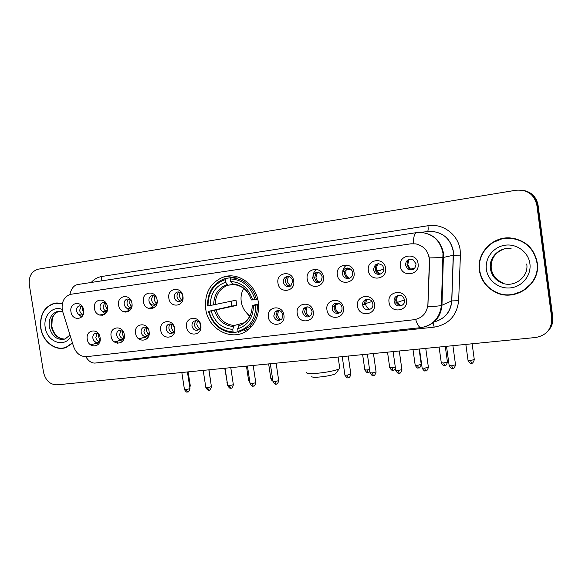 <?xml version="1.0" encoding="UTF-8"?>
<svg xmlns="http://www.w3.org/2000/svg" width="582" height="582" viewBox="0 0 582 582"><rect width="100%" height="100%" fill="white"/><g stroke="black" fill="none" stroke-linecap="round" stroke-linejoin="round"><path stroke-width="0.87" d="M205.715 308.897C208.218 330.816 234.859 343.125 249.642 328.466C256.677 321.555 259.557 312.745 258.292 302.036C256.073 284.234 237.791 271.583 223.015 277.178C210.117 282.845 204.347 293.415 205.715 308.897M124.286 334.679C126.163 344.675 112.348 346.275 111.118 336.287C109.198 326.378 122.998 324.596 124.286 334.679M123.122 331.405L119.012 330.387C117.215 331.296 116.436 332.933 116.676 335.283C117.622 338.608 119.506 339.903 122.329 339.161L124.381 336.723M149.116 331.638C151 341.772 136.814 343.416 135.591 333.297C133.656 323.25 147.828 321.424 149.116 331.638M148.286 328.99C146.904 327.23 145.282 326.684 143.434 327.36C141.659 328.321 140.888 329.958 141.12 332.286C142.124 335.727 144.089 337.014 147.028 336.156L149.225 332.868M174.615 328.517C176.513 338.797 161.941 340.477 160.719 330.22C158.77 320.042 173.334 318.165 174.615 328.517M166.226 329.208C167.296 332.78 169.355 334.061 172.418 333.05C174.062 332.016 174.76 330.394 174.527 328.19C173.509 324.705 171.501 323.396 168.489 324.276C166.743 325.28 165.994 326.924 166.226 329.208M200.812 325.316C202.725 335.734 187.753 337.458 186.538 327.062C184.574 316.746 199.531 314.811 200.812 325.316M192.016 326.051C193.166 329.783 195.341 331.042 198.549 329.819C200.106 328.735 200.775 327.128 200.543 325.003C199.451 321.373 197.327 320.078 194.177 321.133C192.504 322.188 191.776 323.832 192.016 326.051M283.914 315.146C285.864 326.015 269.59 327.899 268.389 317.045C266.374 306.285 282.648 304.182 283.914 315.146M273.744 316.041C275.482 320.624 278.203 321.606 281.906 319.001L283.012 314.906C281.426 310.497 278.8 309.413 275.126 311.646L273.744 316.041M313.225 311.559C315.189 322.595 298.435 324.53 297.249 313.516C295.22 302.596 311.959 300.436 313.225 311.559M302.553 312.512C304.801 317.619 307.791 318.325 311.537 314.615L312.09 311.341C310.075 306.445 307.172 305.594 303.375 308.78L302.553 312.512M343.395 307.871C345.373 319.067 328.132 321.06 326.946 309.886C324.902 298.806 342.143 296.58 343.395 307.871M332.198 308.875C332.751 314.535 341.27 315.015 341.998 309.398L342.02 307.674C341.496 302.364 333.69 301.425 332.38 306.481L332.198 308.875M374.473 304.066C376.467 315.437 358.701 317.488 357.53 306.139C355.464 294.899 373.222 292.601 374.473 304.066M362.724 305.135C363.43 311.916 374.03 310.664 372.836 303.899L372.727 303.353C371.454 297.089 361.778 298.631 362.695 304.91L362.724 305.135M406.491 300.152C408.499 311.69 390.195 313.807 389.038 302.291C386.95 290.869 405.254 288.512 406.491 300.152M394.159 301.287L394.814 303.237C397.361 308.358 405.632 305.659 404.577 300.006L403.53 297.453C400.525 293.001 393.163 296.049 394.159 301.287M100.104 337.633C101.966 347.505 88.508 349.062 87.271 339.204C85.372 329.427 98.816 327.688 100.104 337.633M98.7 333.995L95.193 333.341C93.396 334.214 92.618 335.836 92.858 338.2C93.76 341.43 95.572 342.725 98.285 342.078L100.155 340.201M107.466 306.743C109.336 316.71 95.71 318.5 94.473 308.54C92.56 298.668 106.171 296.689 107.466 306.743M106.411 303.673L102.796 302.567C100.751 303.36 99.842 305.055 100.075 307.652C100.89 310.715 102.607 312.039 105.226 311.617L107.488 309.493M131.947 303.346C133.831 313.451 119.848 315.291 118.612 305.201C116.676 295.19 130.659 293.161 131.947 303.346M131.168 300.807C129.982 299.33 128.578 298.784 126.949 299.163C124.883 299.992 123.959 301.702 124.184 304.306C125.028 307.449 126.803 308.78 129.524 308.3L132.034 305.47M157.089 299.861C158.988 310.097 144.627 311.996 143.39 301.76C141.448 291.618 155.801 289.53 157.089 299.861M156.733 298.37C155.561 296.107 153.895 295.212 151.735 295.678C149.647 296.536 148.716 298.275 148.941 300.872C149.821 304.102 151.669 305.434 154.485 304.881C156.121 304.197 157.024 302.844 157.191 300.821M182.923 296.282C184.829 306.663 170.075 308.606 168.845 298.231C166.881 287.952 181.635 285.806 182.923 296.282M174.367 297.344C175.284 300.676 177.219 302.014 180.158 301.36C182.13 300.399 183.003 298.675 182.777 296.18C181.904 292.942 180.034 291.582 177.168 292.099C175.073 293.008 174.142 294.754 174.367 297.344M293.706 280.924C295.671 291.909 279.164 294.085 277.963 283.107C275.933 272.231 292.433 269.83 293.706 280.924M283.325 282.234C284.751 286.46 287.304 287.617 290.985 285.704L292.724 280.931C291.473 276.967 289.072 275.701 285.515 277.134C283.827 278.334 283.092 280.029 283.325 282.234M323.432 276.806C325.403 287.952 308.416 290.192 307.223 279.047C305.179 268.018 322.166 265.545 323.432 276.806M312.534 278.181C314.513 283.063 317.437 283.907 321.308 280.72L322.21 276.843C320.566 272.332 317.83 271.27 313.989 273.649L312.534 278.181M354.038 272.558C356.031 283.878 338.535 286.184 337.349 274.871C335.29 263.675 352.779 261.129 354.038 272.558M342.602 274.013C343.198 280.073 352.452 279.906 352.612 273.795L352.568 272.631C352.045 267.284 344.188 266.425 342.813 271.532L342.602 274.013M385.575 268.186C387.576 279.68 369.555 282.059 368.377 270.572C366.304 259.201 384.324 256.582 385.575 268.186M373.571 269.721L374.073 271.365C376.365 276.756 384.913 274.107 383.829 268.295L382.614 265.53C377.565 262.337 374.553 263.733 373.571 269.721M418.08 263.682C420.095 275.351 401.515 277.803 400.351 266.141C398.255 254.596 416.836 251.897 418.08 263.682M405.472 265.297L407.786 269.073C412.733 270.936 415.483 269.182 416.05 263.828L412.958 259.594C408.28 258.524 405.785 260.423 405.472 265.297M83.619 310.046C85.474 319.882 72.197 321.635 70.96 311.807C69.054 302.058 82.324 300.13 83.619 310.046M82.353 306.641L79.254 305.892C77.239 306.656 76.344 308.329 76.577 310.912C77.37 313.909 79.028 315.218 81.567 314.847L83.19 314.549M149.647 308.751L152.615 307.5L149.647 308.751M126.723 311.821L128.593 311.414L126.723 311.821M142.241 334.846L146.933 338.753M118.255 338.338L122.3 341.583M94.801 341.554L98.3 344.333M149.567 302.698C150.585 305.135 152.215 306.729 154.463 307.471M125.334 306.903L129.546 310.73M101.639 310.679L105.284 313.902M78.475 314.215L81.647 316.986M123.988 338.76L122.329 339.161M123.086 338.688C121.209 338.149 120.038 336.789 119.586 334.599L121.078 330.22M148.796 335.785L148.359 335.821M147.639 335.77C145.653 335.276 144.416 333.886 143.936 331.616L145.551 327.128M172.847 332.773C170.752 332.322 169.449 330.911 168.94 328.546C168.715 326.575 169.289 325.04 170.672 323.948M198.746 329.688C196.527 329.288 195.152 327.855 194.621 325.396C194.388 323.366 195.006 321.795 196.469 320.689M280.873 319.889C278.247 319.685 276.617 318.194 275.984 315.415L277.367 311.043L278.211 310.395M309.835 316.426C307.056 316.31 305.332 314.797 304.655 311.894L305.477 308.184L307.005 306.772M339.662 312.854C336.709 312.832 334.876 311.312 334.155 308.278L334.337 305.899L336.622 303.055M402.06 305.346C399.652 305.659 397.782 304.764 396.444 302.655L395.796 300.712C395.578 298.326 396.466 296.522 398.466 295.314M99.173 341.525C97.398 340.95 96.285 339.619 95.855 337.516L97.238 333.239M106.251 311.086C104.534 310.49 103.472 309.166 103.058 307.121L104.68 302.604M131.488 307.929L129.524 308.3M130.448 307.827C128.637 307.252 127.509 305.906 127.08 303.789C126.847 301.774 127.429 300.232 128.833 299.155M156.594 304.524L156.172 304.561M155.285 304.481C153.372 303.935 152.193 302.567 151.735 300.37C151.502 298.282 152.135 296.704 153.626 295.612M180.791 301.04C178.776 300.53 177.532 299.133 177.059 296.856C176.826 294.703 177.503 293.073 179.096 291.982M290.134 286.257C287.639 285.937 286.104 284.452 285.529 281.804C285.304 279.615 286.031 277.92 287.712 276.726L288.214 276.457M319.46 282.292C316.826 282.023 315.204 280.517 314.6 277.774L316.048 273.264L317.459 272.296L315.99 277.425C316.368 279.636 317.51 281.259 319.402 282.285M349.651 278.196C346.865 278 345.155 276.479 344.515 273.62L344.726 271.154L347.563 268.026M380.752 273.977C378.547 273.984 376.903 272.987 375.819 270.979L375.325 269.342C375.114 266.651 376.198 264.745 378.555 263.624M412.813 269.619L409.35 268.695L407.058 264.941C406.854 262.169 407.997 260.219 410.477 259.099M82.68 314.258C81.051 313.633 80.04 312.338 79.647 310.373L81.145 305.965M62.791 311.894L62.238 309.544C61.539 301.52 64.355 296.442 70.691 294.303L410.827 243.822L415.926 243.894C424.504 246.142 428.992 251.795 429.4 260.86L427.901 304.437C426.948 313.058 422.314 318.158 413.991 319.729L86.623 356.657C80.534 356.795 76.198 353.456 73.623 346.646L62.791 311.894M102.323 314.498L102.585 315.328M364.521 304.553L364.499 304.328C364.368 302.058 365.234 300.363 367.104 299.235M61.328 303.389L54.228 303.317C44.043 306.845 39.54 315.117 40.733 328.132C42.624 341.736 55.712 351.754 66.261 347.396L72.444 343.184M63.991 347.818L65.497 347.658M479.372 270.324C480.958 279.993 486.137 287.188 494.918 291.917C514.212 302.764 541.034 284.831 537.237 262.693C534.138 247.968 525.015 239.704 509.876 237.9C492.088 236.59 476.585 253.439 479.372 270.324M513.426 294.296L523.858 290.6M411.001 243.793L415.926 243.894M501.538 294.303L495.333 291.982M548.179 330.823C551.809 326.873 553.337 322.246 552.755 316.935L538.066 205.177L537.462 205.162C535.789 196.68 530.631 191.682 521.996 190.176C530.631 191.682 535.789 196.68 537.462 205.162L552.231 317.466L537.462 205.162L536.851 205.148C534.276 194.439 527.372 189.463 516.161 190.212L38.274 269.175C31.595 271.154 28.613 276.399 29.326 284.904L43.526 372.254C45.542 380.49 50.03 384.687 57.007 384.848L535.695 337.495C546.629 335.348 551.962 328.852 551.7 318.005L536.851 205.148M547.633 331.42C551.278 327.455 552.813 322.806 552.231 317.466C552.813 322.806 551.278 327.455 547.633 331.42M428.847 255.513L429.611 260.809L427.879 306.467C434.55 306.416 439.061 306.074 441.418 305.434L441.964 305.237C440.85 316.572 434.98 323.818 424.336 326.982M503.219 238.314L493.005 242.498M56.41 302.989L54.955 303.411M538.066 205.177C536.4 196.738 531.271 191.762 522.672 190.263M57.924 302.946L56.258 303.237M61.321 303.622L54.264 303.549C44.188 307.049 39.743 315.233 40.922 328.103C42.792 341.569 55.734 351.477 66.173 347.178L72.372 342.936M65.431 347.432L66.908 347.134M515.208 238.656L510.647 238.053L503.212 238.62M536.931 262.737C533.869 248.194 524.862 240.01 509.912 238.198C492.299 236.859 476.898 253.548 479.663 270.281C481.234 279.877 486.385 287.013 495.1 291.684C514.204 302.364 540.685 284.613 536.931 262.737M523.647 290.382L532.494 282.365M336.229 372.895L335.508 373.877C332.118 375.223 326.837 376.27 319.671 377.012C314.265 377.449 311.625 377.267 311.748 376.474M306.634 372.611C306.408 373.666 309.995 373.891 317.394 373.28C327.222 372.24 334.446 370.814 339.059 369.017L339.801 368.617L339.648 367.577M243.727 288.388C241.399 292.433 240.57 296.871 241.239 301.702C242.272 307.74 245.182 312.425 249.984 315.779M258.575 304.662L255.825 305.208C255.636 318.914 249.722 327.63 238.074 331.347L237.689 328.794C247.961 325.389 253.228 317.627 253.476 305.514L252.202 305.485L258.517 303.979M238.234 331.587L233.768 332.889L233.113 331.929C220.949 330.983 212.867 324.101 208.873 311.268L211.113 310.977C214.743 322.326 221.946 328.459 232.727 329.383L234.204 325.505L243.618 322.915M225.227 279.658L225.561 278.465L223.764 279.018C212.837 283.783 207.439 292.717 207.585 305.826L208.036 305.805C208.05 292.433 213.776 283.718 225.227 279.658L225.612 282.226C215.5 285.893 210.386 293.655 210.284 305.514L236.008 300.196L236.794 305.397L211.113 310.977M208.873 311.268L231.862 306.037L231.105 301.258M237.616 276.923L230.516 277.752L230.181 278.945C242.527 279.564 250.798 286.453 254.989 299.614L256.487 299.374C252.115 285.551 243.465 278.342 230.516 277.752M243.851 330.809L249.387 328.706M256.487 299.374L257.717 299.097M238.074 331.347L238.722 332.315L248.71 327.077C254.741 321.388 257.615 314.018 257.317 304.968M208.414 311.275C212.561 324.734 221.015 331.936 233.768 332.889M254.989 299.614L252.639 299.926C248.849 288.316 241.494 282.175 230.574 281.513L230.181 278.945M253.476 305.514L255.825 305.208M232.727 329.383L233.113 331.929M230.574 281.513L233.069 284.518M232.996 284.525C241.952 285.224 248.078 290.36 251.359 299.934L252.639 299.926M239.144 324.916L237.689 328.794M246.346 312.629L249.642 316.426M225.561 278.465L230.901 277.687M210.284 305.514L208.036 305.805M232.611 284.416L228.108 285.216L225.612 282.226M231.862 306.037L236.794 305.397M82.608 307.078L82.455 309.85L83.655 312.716M81.72 314.818L82.651 315.677M105.24 313.945L99.362 315.058M106.062 303.353L105.742 306.612L107.277 309.908M105.058 311.668L106.28 312.73M129.291 310.635L123.5 311.756M130.077 299.737L129.633 303.295L131.401 306.845M129 308.431L130.528 309.675M153.866 307.26L148.265 308.351M154.732 296.056L154.157 299.897L156.158 303.68M153.546 305.084L155.416 306.525M180.049 292.302L179.329 296.398L181.569 300.399M288.425 276.472L287.115 281.433L290.323 286.162M316.775 269.357C313.865 271.423 312.636 274.333 313.087 278.072M347.258 268.033L346.006 270.135L345.693 273.3C346.072 275.49 347.199 277.112 349.076 278.174M346.872 264.941C343.693 267.022 342.332 270.033 342.798 273.977M380.832 270.594L380.759 270.033M377.492 264.199L376.278 269.059L376.801 270.877L380.155 274.187M408.76 260.147L407.771 264.686L410.456 269.168L411.823 269.924M98.729 334.032L98.569 336.803L100.155 340.164M98.132 342.136L99.238 343.038M120.161 340.463L114.319 341.889M122.431 330.823L122.169 333.901L124.024 337.545M121.82 339.35L123.224 340.412M144.38 337.451L138.727 338.862M146.759 327.579L146.388 330.925L148.512 334.817M146.111 336.461L147.843 337.691M171.726 324.276L171.246 327.87L173.64 331.995M197.371 320.908L196.774 324.734L199.437 329.07M278.552 310.41L277.629 314.797C278.036 317.059 279.215 318.696 281.157 319.7M307.121 306.772L306.11 311.297C306.539 313.698 307.82 315.386 309.937 316.361M336.491 303.069L335.654 304.728L335.399 307.696C335.85 310.17 337.189 311.894 339.415 312.869M332.402 306.423L334.337 305.899M366.682 299.301L365.554 303.993C366.049 306.656 367.533 308.445 370.014 309.355M362.688 304.837L364.499 304.328M362.746 305.128L363.488 307.274M397.288 296.187L396.589 300.181L397.339 302.444L400.591 305.412M91.192 282.466C94.16 279.156 97.718 277.156 101.886 276.465L427.966 225.743C428.359 229.192 428.163 231.134 427.377 231.563L425.886 231.789M427.966 225.743C442.829 223.066 458.39 234.67 460.166 250.093L460.406 255.142L458.652 300.69C456.892 315.67 448.744 324.487 434.216 327.135L120.932 361.073L115.578 360.833M429.429 257.957L443.157 257.506L453.414 255.207L453.218 251.162C450.526 238.889 443.04 232.269 430.76 231.301L427.377 231.563M62.303 310.65L62.267 309.719M413.351 243.632C413.518 236.743 414.58 233.076 416.537 232.633L420.058 232.371C432.855 233.382 440.669 240.315 443.491 253.17L441.964 305.237L451.697 300.916L453.414 255.207L460.406 255.142M415.657 319.445C417.41 324.821 419.186 327.542 420.99 327.615L421.179 327.593M95.368 363.03L95.019 363.066C91.549 363.219 88.486 361.102 85.83 356.708M74.227 348.894L74.278 348.392M416.399 232.655L77.843 284.511C73.878 285.238 71.237 288.57 69.92 294.507M551.7 318.005L552.755 316.935M434.201 321.868C444.728 318.987 450.563 312.003 451.697 300.916L458.652 300.69M120.758 360.273L120.932 361.073M433.023 322.85L434.216 327.135M101.886 276.465L101.021 280.961M90.479 344.784L96.496 343.344M117.055 341.219L117.695 343.271M59.226 311.144C53.209 313.56 50.569 318.681 51.318 326.495C53.333 334.817 57.873 339.015 64.944 339.088M58.498 311.21L57.494 311.406C51.267 313.713 48.524 318.871 49.266 326.895C51.827 336.425 57.087 340.477 65.039 339.059L69.92 335.079M61.918 309.275C52.373 305.623 43.024 316.033 45.236 327.535C46.975 341.641 63.809 348.152 70.531 337.036M504.339 248.914C495.049 252.319 490.677 258.837 491.223 268.462C492.343 275.046 496.002 279.738 502.208 282.525L501.538 282.837C513.673 288.403 528.987 277.156 526.754 263.973M490.51 268.717C491.637 275.33 495.311 280.037 501.538 282.837C495.282 280.066 491.572 275.366 490.415 268.746C488.509 257.571 499.509 246.746 511.069 248.55C499.531 246.746 488.647 257.579 490.51 268.717M529.904 263.661C528.463 252.108 516.707 243.458 505.074 245.211C493.42 246.797 484.77 258.139 486.385 269.401C487.825 280.684 499.145 289.334 510.778 287.85C522.432 286.533 531.519 275.191 529.904 263.661M216.104 310.133C219.239 319.496 225.27 324.618 234.204 325.505M251.409 299.985C248.019 289.931 241.581 284.554 232.073 283.856M238.409 325.964C247.321 322.879 251.933 316.077 252.239 305.557M214.489 310.432C217.748 320.282 224.07 325.658 233.462 326.553M227.126 284.554C218.345 287.843 213.856 294.645 213.659 304.968M228.129 285.216L226.573 285.769C219.167 289.349 215.398 295.649 215.275 304.677M190.241 385.488L189.572 385.91M227.278 382.701L224.739 368.253M249.656 380.701L248.616 380.49L246.455 366.107M272.696 379.624L272.463 378.627L270.819 378.446L268.651 363.91M368.188 372.495L366.842 369.999L364.812 369.788L362.637 354.613M369.57 369.57L366.842 369.999M393.119 370.247L391.839 367.715L389.7 367.497L387.525 352.154M395.294 367.089L391.839 367.715M418.647 367.94L417.44 365.372L415.184 365.154L413.009 349.629M421.23 364.376L417.44 365.372M444.801 365.583L443.666 362.979L441.28 362.753L439.104 347.054M447.434 361.982L443.666 362.979M471.595 363.168L470.532 360.52L468.015 360.287L465.84 344.406M474.286 359.531L470.532 360.52M187.666 391.948L185.825 389.664L184.443 389.496L181.824 372.502M189.987 388.601L185.825 389.664M209.083 390.056L207.294 387.736L205.839 387.561L203.213 370.385M211.426 386.674L207.294 387.736M230.981 388.114L229.243 385.771L227.715 385.582L225.081 368.224M233.346 384.702L229.243 385.771M253.381 386.135L251.693 383.756L250.085 383.56L247.445 366.013M255.774 382.687L251.693 383.756M276.297 384.105L274.668 381.69L272.973 381.494L270.332 363.743M278.713 380.628L274.668 381.69M348.327 377.733L346.887 375.208L344.893 374.983L342.245 356.635M350.851 374.153L346.887 375.208M373.498 375.506L372.124 372.938L370.021 372.706L367.366 354.147M376.067 371.891L372.124 372.938M399.288 373.222L397.986 370.618L395.76 370.378L393.105 351.601M401.9 369.577L397.986 370.618M425.711 370.88L424.489 368.239L422.139 367.991L419.484 348.989M428.381 367.198L424.489 368.239M452.803 368.486L451.661 365.802L449.166 365.547L446.51 346.319M455.524 364.769L451.661 365.802M150.709 308.482L149.494 308.722L150.709 308.482M128.287 311.523L125.057 312.148L128.287 311.523M148.817 335.712L147.028 336.156M396.444 302.655L394.814 303.237M99.813 341.714L98.285 342.078M107.023 311.283L105.226 311.617M156.609 304.481L154.485 304.881M375.819 270.979L374.073 271.365M409.35 268.695L407.786 269.073M79.836 305.79L79.254 305.892M344.726 271.154L342.813 271.532M316.048 273.264L313.989 273.649M287.712 276.726L285.515 277.134M178.259 291.909L177.168 292.099M152.644 295.518L151.735 295.678M127.72 299.032L126.949 299.163M103.465 302.458L102.796 302.567M96.139 333.13L95.193 333.341M305.477 308.184L303.375 308.78M277.367 311.043L275.126 311.646M196.105 320.667L194.177 321.133M170.06 323.905L168.489 324.276M144.743 327.062L143.434 327.36M120.118 330.132L119.012 330.387M231.039 275.919L223.015 277.178M435.161 321.65C445.274 318.514 450.832 311.588 451.828 300.872L453.342 251.133C450.613 238.875 443.091 232.262 430.76 231.301L420.058 232.371C432.652 233.404 440.29 240.373 442.982 253.265L441.418 305.434C439.752 318.005 432.943 325.403 420.99 327.615L95.019 363.066M56.236 303.004L54.228 303.317M59.24 311.144C53.551 313.691 52.671 317.532 52.22 318.98L51.842 326.386C53.82 334.657 58.2 338.884 64.973 339.08M58.928 311.166L57.494 311.406L62.601 311.61M67.49 346.865L66.173 347.178M510.647 238.053L509.912 238.198M335.508 373.877L339.059 369.017M338.127 357.042L339.801 368.617M251.846 326.175L248.71 327.077M252.202 305.557C252.217 312.345 249.889 317.743 245.24 321.751M233.477 284.54L228.108 285.216M189.819 387.547L190.27 385.64L188.146 371.876M211.091 384.513L208.982 369.817M226.922 382.65L227.46 383.902M248.638 380.657L249.947 382.621M270.841 378.62C271.423 380.068 272.107 380.832 272.885 380.934M364.841 369.992C367.962 374.524 367.649 371.782 368.05 372.538L369.868 371.658M389.729 367.708C392.894 372.298 392.566 369.526 392.988 370.29C393.665 369.621 392.785 371.636 395.484 368.399M415.206 365.365C418.414 370.021 418.087 367.213 418.531 367.984C418.698 367.162 419.273 369.999 421.266 364.587L419.091 349.033M346.006 270.135L350.691 269.219M441.309 362.964C444.546 367.686 444.241 364.849 444.692 365.627C444.866 364.79 445.419 367.671 447.463 362.2L445.288 346.443M376.801 270.877L383.88 269.32M468.044 360.505C471.333 365.292 471.02 362.426 471.493 363.212C471.66 362.368 472.22 365.285 474.315 359.749L472.133 343.787M410.456 269.168L414.857 268.098M184.472 389.664C187.426 393.861 187.142 391.293 187.44 391.999C187.666 390.966 187.673 394.407 190.008 388.761L187.419 371.949M120.103 340.419L114.268 341.845M205.868 387.736C208.843 391.984 208.552 389.387 208.865 390.107C209.091 389.06 209.098 392.53 211.448 386.841L208.851 369.825M144.292 337.385L138.647 338.797M227.737 385.764C230.741 390.064 230.443 387.445 230.77 388.165C231.039 387.372 231.549 390.056 233.375 384.884L230.77 367.657M250.115 383.749C253.141 388.099 252.835 385.451 253.185 386.186C253.432 385.386 253.948 388.099 255.796 382.876L253.185 365.445M272.994 381.683C276.043 386.099 275.759 383.414 276.108 384.156C276.326 383.363 276.894 386.07 278.742 380.824L276.123 363.175M344.922 375.194C348.065 379.784 347.76 377.02 348.167 377.776C348.378 376.954 348.938 379.777 350.881 374.364L348.24 356.038M370.05 372.924C373.222 377.58 372.938 374.779 373.353 375.55C373.564 374.713 374.102 377.58 376.096 372.109L373.448 353.543M395.789 370.603C399.005 375.317 398.714 372.487 399.15 373.266C399.332 372.436 399.929 375.295 401.929 369.796L399.281 350.99M335.654 304.728L339.27 303.651M422.168 368.224C425.442 373.011 425.136 370.145 425.588 370.93C425.762 370.094 426.359 372.989 428.41 367.431L425.755 348.371M365.511 303.615L371.927 301.549M449.202 365.78C452.563 370.654 452.199 367.722 452.687 368.53C452.861 367.678 453.473 370.618 455.561 365.001L452.898 345.686M397.339 302.444L404.555 299.861"/></g></svg>
